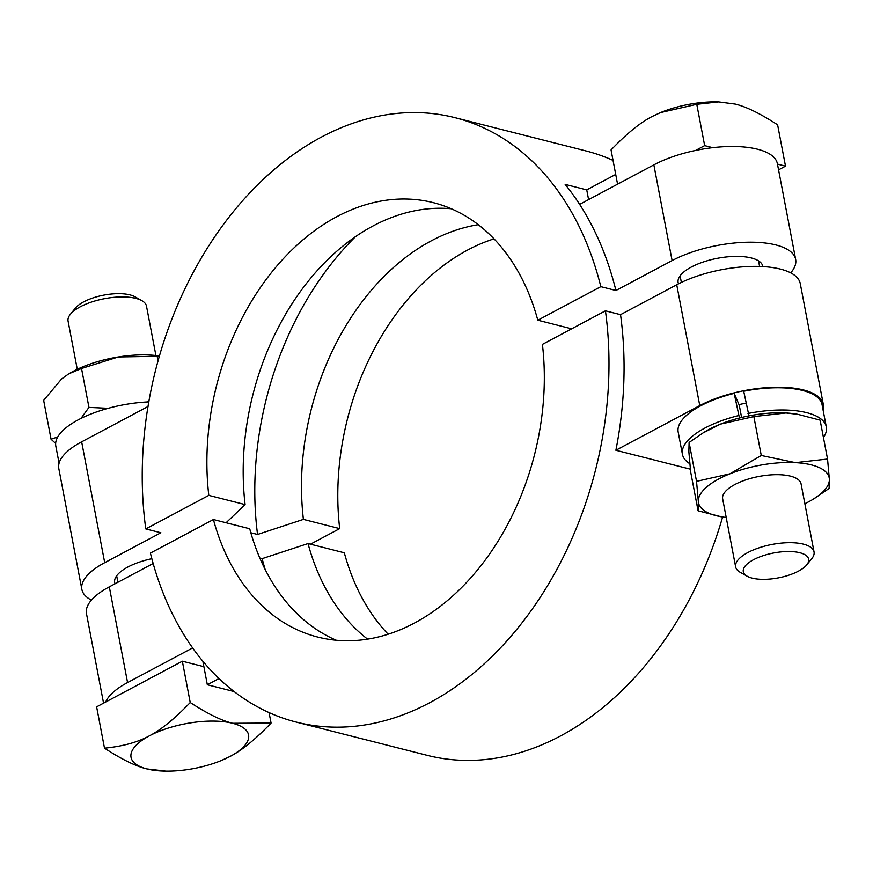 <?xml version="1.0" encoding="UTF-8"?>
<svg xmlns="http://www.w3.org/2000/svg" width="873" height="873" viewBox="0 0 873 873"><rect width="100%" height="100%" fill="white"/><g stroke="black" fill="none" stroke-linecap="round" stroke-linejoin="round"><path stroke-width="1.31" d="M790.709 272.867A74.511 28.362 169.2 0 0 795.652 259.401A74.511 28.362 169.2 0 0 749.067 242.203A74.511 28.362 169.2 0 0 672.112 260.58L615.934 290.491L600.831 286.66A318.187 228.104 -75.8 0 0 455.117 117.702L586.012 150.942A318.187 228.104 104.2 0 1 613.042 160.392M261.376 558.447L262.424 558.556M455.117 117.702A318.187 228.104 -75.8 0 0 145.78 528.929L160.883 532.77L104.705 562.681A74.511 28.362 169.2 0 0 81.866 589.428A74.511 28.362 169.2 0 0 91.414 600.133M615.934 290.491A318.187 228.104 -75.8 0 0 579.639 204.38A318.187 228.104 -75.8 0 0 565.169 184.399L586.743 189.877L615.727 174.447M703.114 432.877L705.177 431.622A66.523 25.328 -10.8 0 1 720.443 424.125A66.523 25.328 -10.8 0 1 739.453 418.003A66.523 25.328 -10.8 0 1 748.979 415.864A66.523 25.328 -10.8 0 1 785.951 412.962L753.846 416.585L720.443 424.125L703.114 432.877L689.113 442.458L688.862 451.778L690.663 471.889L698.084 510.792L698.345 501.473A66.523 25.328 169.2 0 0 721.425 516.794A66.523 25.328 169.2 0 0 726.205 517.471M804.851 503.721A66.523 25.328 169.2 0 0 813.036 499.323A66.523 25.328 169.2 0 0 829.35 479.157A66.523 25.328 169.2 0 0 795.434 462.657A66.523 25.328 169.2 0 0 729.926 473.821A66.523 25.328 169.2 0 0 698.345 501.473L696.534 481.361L729.926 473.821L761.267 455.488L795.434 462.657L827.539 459.045L829.35 479.157L829.099 488.476L813.036 499.323M806.739 564.875L811.737 558.72A39.918 15.201 169.2 0 0 814.04 551.911L801.076 483.893A39.918 15.201 169.2 0 0 761.016 476.08A39.918 15.201 169.2 0 0 722.571 497.294A39.918 15.201 169.2 0 0 722.658 498.854L735.633 566.861A39.918 15.201 169.2 0 0 740.282 572.35L747.19 576.235A33.261 12.659 -10.8 0 1 743.239 570.364A33.261 12.659 -10.8 0 1 782.197 551.801A33.261 12.659 -10.8 0 1 806.739 564.875A33.261 12.659 -10.8 0 1 778.367 577.871A33.261 12.659 -10.8 0 1 747.19 576.235M720.967 516.718L698.084 510.792M827.539 459.045L820.118 420.142L797.802 414.315L785.951 412.962A66.523 25.328 -10.8 0 1 796.787 414.14A66.523 25.328 -10.8 0 1 797.245 414.217M761.267 455.488L753.846 416.585M696.534 481.361L689.113 442.458M814.04 551.911A39.918 15.201 169.2 0 0 773.991 544.097A39.918 15.201 169.2 0 0 735.546 565.311A39.918 15.201 169.2 0 0 735.633 566.861M159.421 356.26L118.324 356.959L81.527 368.482L69.076 373.677A66.523 25.328 -10.8 0 1 118.324 356.959A66.523 25.328 -10.8 0 1 159.486 356.009M68.236 374.19L61.557 379.013L43.65 400.336L51.071 439.239L57.76 436.904M81.527 368.482L88.948 407.385L108.219 408.302M147.046 401.973L148.934 401.351M157.173 356.228L158.078 360.986M80.971 418.429L88.948 407.385M55.654 443.44L51.071 439.239M148.836 401.886A73.234 27.881 169.2 0 0 55.817 446.103L59.08 463.203M77.271 369.279L68.072 321.089A39.918 15.201 -10.8 0 1 67.985 319.54A39.918 15.201 -10.8 0 1 70.386 314.28A39.918 15.201 -10.8 0 1 104.433 298.686A39.918 15.201 -10.8 0 1 141.841 300.65A39.918 15.201 -10.8 0 1 146.489 306.139L155.918 355.529M712.695 147.668A74.511 28.362 169.2 0 0 695.606 150.44L704.664 145.627L712.695 147.668A74.511 28.362 169.2 0 1 777.385 163.688L795.652 259.401M777.472 164.113L785.504 166.154L778.563 169.842M785.504 166.154L777.614 124.828C760.339 113.599 746.197 106.681 735.197 104.073L718.588 101.901L696.774 104.302L660.468 112.606L651.913 116.622C640.171 122.667 626.552 133.765 611.056 149.938L617.582 184.181M660.708 112.508A59.822 22.774 -10.8 0 1 660.981 112.399A59.822 22.774 -10.8 0 1 716.155 101.868L718.588 101.901M704.664 145.627L696.774 104.302M739.453 418.003L734.182 393.363L739.267 405.236L741.603 417.469M203.878 666.677L182.337 661.21L96.619 706.846L104.498 748.172C122.744 746.371 137.694 742.268 149.37 735.852A59.822 22.774 169.2 0 0 146.926 768.927C135.926 766.319 121.784 759.401 104.498 748.172M141.841 300.65L134.933 296.765A33.261 12.659 169.2 0 0 103.756 295.129A33.261 12.659 169.2 0 0 75.384 308.125L70.386 314.28M190.227 702.536C207.501 713.754 221.644 720.683 232.644 723.291A59.822 22.774 169.2 0 0 149.37 735.852C161.101 729.806 174.72 718.697 190.227 702.536L182.337 661.21M165.968 771.132L146.926 768.927A59.822 22.774 169.2 0 0 165.968 771.132A59.822 22.774 169.2 0 0 221.142 760.601A59.822 22.774 169.2 0 0 230.21 756.378L221.404 760.492M232.644 723.291L271.067 723.062C255.571 739.235 241.941 750.333 230.21 756.378A59.822 22.774 169.2 0 0 232.644 723.291M269.07 712.608L271.067 723.062M747.954 413.464A73.234 27.881 -10.8 0 1 826.295 426.897L822.06 404.668A73.234 27.881 -10.8 0 0 743.709 391.235L748.979 415.864M826.295 426.897A73.234 27.881 -10.8 0 1 823.446 437.548M689.823 463.727A73.234 27.881 -10.8 0 1 682.435 454.342A73.234 27.881 -10.8 0 1 738.427 415.603M682.435 454.342L678.19 432.113A73.234 27.881 -10.8 0 1 734.182 393.363M699.775 405.596L615.891 450.261A318.187 228.104 -75.8 0 0 620.539 314.662L676.728 284.751A74.511 28.362 -10.8 0 1 753.683 266.374A74.511 28.362 -10.8 0 1 800.257 283.572L823.315 404.428A74.511 28.362 169.2 0 0 776.73 387.23A74.511 28.362 169.2 0 0 699.775 405.596L676.728 284.751M690.379 469.183L615.891 450.261M823.043 409.797A74.511 28.362 169.2 0 0 823.315 404.428M739.016 404.646A43.104 16.412 -10.8 0 1 745.979 403.151M218.981 678.55L207.327 684.759L234.095 691.547M207.327 684.759L202.852 661.254M105.666 702.023A74.511 28.362 -10.8 0 1 127.567 682.566L192.606 647.941M336.214 640.215A230.472 165.226 104.2 0 1 249.711 528.765L213.405 519.544A230.472 165.226 -75.8 0 0 317.696 637.05A230.472 165.226 -75.8 0 0 542.417 344.377L605.436 310.832L620.539 314.662M259.816 558.043L262.151 558.644A277.734 199.109 -75.8 0 0 265.185 569.589M262.151 558.644L308.016 543.573A230.472 165.226 -75.8 0 0 367.522 639.091M388.103 634.158A230.472 165.226 -75.8 0 1 344.311 552.795L308.016 543.573M103.56 703.158L86.471 613.599A74.511 28.362 -10.8 0 1 109.311 586.852L153.146 563.511M722.626 516.991A318.187 228.104 104.2 0 1 427.006 755.298L296.111 722.058A318.187 228.104 -75.8 0 1 150.396 553.1L213.405 519.544M296.111 722.058A318.187 228.104 -75.8 0 0 605.436 310.832M81.866 589.428L58.807 468.572A74.511 28.362 -10.8 0 1 81.647 441.825L148.05 406.48M586.743 189.877L588.598 199.611M695.606 150.44A74.511 28.362 169.2 0 0 653.855 164.866L579.639 204.38M226.085 522.763L245.095 504.594A230.472 165.226 104.2 0 1 451.308 208.756M619.699 314.444L620.747 314.553M355.191 236.943A277.734 199.109 -75.8 0 0 257.546 534.472L250.824 532.759M478.295 224.688A230.472 165.226 -75.8 0 0 303.4 519.402L257.546 534.472M494.02 238.842A230.472 165.226 -75.8 0 0 339.695 528.623L303.4 519.402M245.095 504.594L208.8 495.384L145.78 528.929M571.673 328.805L537.812 320.205A230.472 165.226 -75.8 0 0 433.521 202.711A230.472 165.226 -75.8 0 0 208.8 495.384M600.831 286.66L537.812 320.205M678.528 283.812A43.104 16.412 -10.8 0 1 678.135 282.503A43.104 16.412 -10.8 0 1 703.387 261.944A43.104 16.412 -10.8 0 1 751.369 257.971A43.104 16.412 -10.8 0 1 762.816 266.341A43.104 16.412 -10.8 0 1 762.86 266.581M115.083 583.775A43.104 16.412 -10.8 0 1 114.69 582.487A43.104 16.412 -10.8 0 1 151.837 558.709M339.695 528.623L310.45 544.195M109.311 586.852L127.567 682.566M104.705 562.681L81.647 441.825M672.112 260.58L653.855 164.866M721.425 516.794L720.411 516.62M796.787 414.14L797.802 414.315M680.111 275.813L681.366 282.416M758.528 260.852L759.586 266.44M117.899 582.28L116.666 575.798"/></g></svg>
